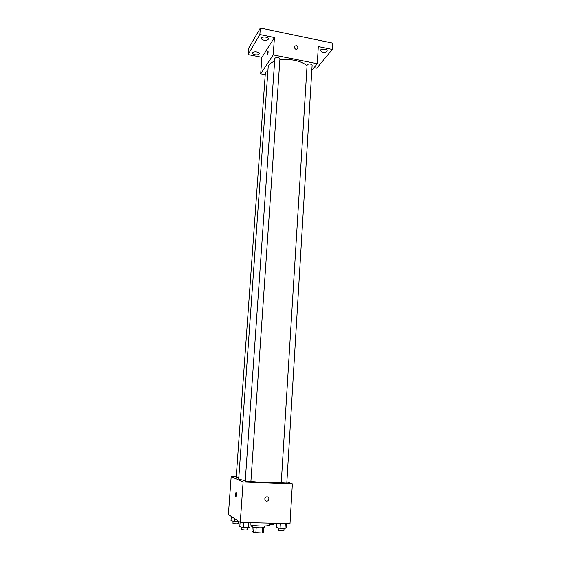 <?xml version="1.0" encoding="UTF-8"?>
<svg xmlns="http://www.w3.org/2000/svg" width="561" height="561" viewBox="0 0 561 561"><rect width="100%" height="100%" fill="white"/><g stroke="black" fill="none" stroke-linecap="round" stroke-linejoin="round"><path stroke-width="0.84" d="M262.443 527.754L262.106 532.95L263.354 532.67L263.691 527.557M262.106 532.95L253.635 532.473L251.966 531.358L252.275 526.807M256.202 527.599L255.858 532.824M253.986 527.27L253.635 532.473M264.343 526.015L264.266 527.193C264.063 527.649 262.527 527.859 259.666 527.824C255.01 527.613 252.359 527.123 251.728 526.365L251.805 525.18M250.066 524.844C256.503 526.372 269.855 526.414 269.448 524.928L269.568 523.097M286.881 481.871L292.365 483.877L290.009 523.581L240.276 522.403L228.411 514.493L231.188 476.612L236.244 476.815M292.365 483.877L243.13 481.969L240.276 522.403M264.778 498.799L265.676 497.025C268.803 496.436 269.638 497.67 268.172 500.735C266.244 501.625 265.115 500.98 264.778 498.799C265.115 500.98 266.244 501.625 268.172 500.735L268.172 500.735C269.631 497.67 268.803 496.436 265.676 497.025M274.546 61.261C271.861 62.264 269.995 63.526 268.957 65.048L268.165 67.243L238.741 478.736L239.4 479.304L245.185 480.651M250.907 481.422C261.58 482.67 276.159 483.161 281.145 482.467M243.13 481.969L231.188 476.612M281.257 482.776L286.804 483.077L312.112 65.216C310.948 63.772 309.279 63.568 307.112 64.599L281.257 482.776M245.227 481.373L250.893 481.668L279.939 58.884C278.712 57.355 277.015 57.131 274.848 58.204L245.227 481.373M238.811 477.776L236.209 477.355L265.409 72.306L267.87 71.401M236.013 492.495L236.132 492.614C236.546 495.061 236.363 496.499 235.578 496.927C235.15 494.837 235.297 493.364 236.013 492.495C235.297 493.364 235.15 494.837 235.578 496.927L235.746 497.067M279.869 59.936C289.707 58.281 302.723 61.184 306.909 65.868M311.797 70.434L317.274 63.702L273.214 54.915L260.697 73.793L265.241 74.662M273.214 54.915L274.441 37.552L259.869 34.551L260.353 28.05L332.589 43.113L332.231 49.459L318.29 46.591L317.274 63.702M294.28 47.089L294.413 46.521C296.531 45.02 297.723 45.665 297.982 48.449C296.278 49.943 295.044 49.487 294.28 47.089C295.044 49.487 296.278 49.943 297.982 48.449L297.982 48.449C297.723 45.665 296.531 45.02 294.413 46.521M260.353 28.05L248.551 48.414L248.074 54.585L261.903 57.313L260.697 73.793M314.076 67.629L316.818 68.176L332.231 49.459M274.441 37.552L261.903 57.313M267.246 55.013L268.074 51.03C268.186 53.05 267.885 54.354 267.155 54.936L267.983 50.953M322.547 52.215L320.324 50.595C320.268 48.527 327.421 48.835 327.126 50.89C326.642 52.089 325.121 52.531 322.547 52.215M263.986 40.252C262.359 39.866 261.517 39.249 261.461 38.4C261.447 36.241 268.733 36.851 268.403 38.982C267.955 40.161 266.482 40.588 263.986 40.252M255.129 54.775C253.544 54.41 252.731 53.828 252.674 53.05C252.653 51.058 259.638 51.675 259.329 53.639C258.909 54.705 257.513 55.083 255.129 54.775M259.869 34.551L248.074 54.585M238.958 521.52L234.456 521.414L231.013 520.664L231.314 516.429M234.652 518.652L234.456 521.414M233.053 521.106L232.983 523.287C235.157 523.862 236.98 523.946 238.453 523.525L238.6 521.513M269.476 524.472L273.277 524.353L273.347 523.182M250.213 522.635L249.918 526.954L248.537 527.656L243.453 527.543L239.799 526.73L240.115 522.291M248.888 522.607L248.537 527.656M243.804 522.487L243.453 527.543M241.924 527.207L241.861 529.479C244.154 530.11 246.069 530.187 247.59 529.724L247.731 527.642M286.405 523.49L286.145 527.754L285.023 528.455L280.072 528.343L276.3 527.536L276.566 523.259M285.325 523.469L285.023 528.455M280.381 523.35L280.072 528.343M278.333 527.971L278.326 530.25C280.64 530.86 282.513 530.944 283.936 530.51L284.062 528.434"/></g></svg>
